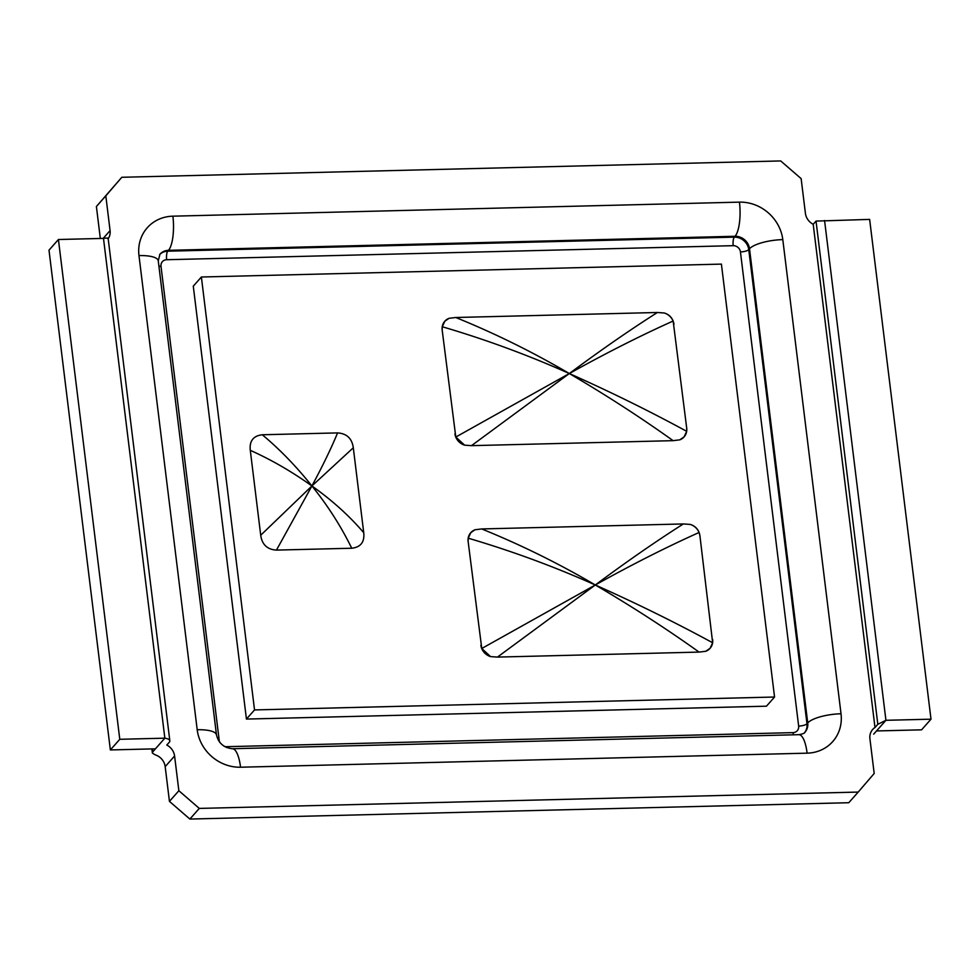 <?xml version="1.0" encoding="UTF-8"?>
<svg xmlns="http://www.w3.org/2000/svg" width="980" height="980" viewBox="0 0 980 980"><rect width="100%" height="100%" fill="white"/><g stroke="black" fill="none" stroke-linecap="round" stroke-linejoin="round"><path stroke-width="1.47" d="M189.875 819.06L169.442 801.383L165.179 766.654A13.512 12.25 -138.5 0 0 157.376 755.715C153.505 754.22 151.912 752.995 152.611 752.028L155.428 748.83L110.36 749.945L119.781 739.3L164.848 738.173C168.732 738.749 170.312 739.973 169.614 741.86L166.796 745.057A13.512 12.25 -138.5 0 1 174.587 755.997L178.862 790.738L199.295 808.414L189.875 819.06L848.778 802.718L858.198 792.073L199.295 808.414M169.859 741.015L169.614 741.86M858.198 792.073L874.185 773.49L869.922 738.761A13.512 12.25 -138.5 0 1 872.678 729.488A13.512 12.25 -138.5 0 1 874.993 727.503L877.823 724.306L885.932 720.3L931 719.185L869.64 219.398L816.034 221.088L813.204 224.285A13.512 12.25 -138.5 0 1 805.413 213.346L801.138 178.617L780.705 160.941L121.802 177.282L96.395 206.511L100.328 238.483M169.442 801.383L178.862 790.738M931 719.185L921.58 729.831L876.512 730.945L873.682 734.143M351.734 548.237C360.714 547.207 364.707 542.026 363.739 532.691C349.174 515.688 331.901 500.119 311.91 485.97C296.18 466.272 279.631 449.208 262.285 434.765L337.573 432.903C331.399 447.921 322.837 465.61 311.91 485.97L260.717 535.239L250.292 450.322C271.472 459.828 292.016 471.711 311.91 485.97C327.737 505.545 341.016 526.309 351.734 548.237L276.458 550.099L311.91 485.97L353.315 447.762C351.991 438.464 346.749 433.515 337.573 432.903M250.292 450.322C249.3 441.012 253.293 435.83 262.285 434.765M276.446 550.111C267.258 549.523 262.015 544.574 260.717 535.239M475.018 529.764L470.841 532.606L468.22 538.192C511.854 551.029 554.215 566.624 595.301 584.987L481.768 648.49L468.134 541.499A12.838 11.638 -138.5 0 1 470.755 532.691A12.838 11.638 -138.5 0 1 475.018 529.764L481.719 528.943L683.342 523.945C655.718 541.511 626.367 561.859 595.301 584.987C558.784 563.524 520.931 544.856 481.719 528.943M497.46 657.09L595.301 584.987C631.683 564.701 666.29 547.195 699.108 532.471C697.442 528.379 694.465 525.697 690.214 524.435A12.838 11.638 -138.5 0 1 699.916 535.741L712.656 642.77C675.539 622.57 636.424 603.3 595.301 584.987C631.843 606.399 666.437 628.768 699.083 652.092L497.46 657.09L490.588 656.612A12.838 11.638 -138.5 0 1 480.886 645.293M481.768 648.49L490.588 656.612M683.342 523.945L690.214 524.423M712.656 639.548A12.838 11.638 -138.5 0 1 710.047 648.356A12.838 11.638 -138.5 0 1 705.784 651.271L699.083 652.092M705.784 651.284L710.108 648.27L712.656 642.77M699.108 532.471L699.916 535.741M468.134 541.499L468.22 538.192M449.048 318.329L444.871 321.158L442.262 326.744C485.896 339.582 528.245 355.177 569.331 373.539L455.798 437.043L442.176 330.052A12.838 11.638 -138.5 0 1 444.798 321.244A12.838 11.638 -138.5 0 1 449.048 318.316L455.761 317.496L657.384 312.498C629.76 330.064 600.409 350.411 569.331 373.539C532.826 352.09 494.974 333.408 455.761 317.496M471.49 445.655L569.331 373.539C605.873 394.952 640.467 417.321 673.113 440.657L471.49 445.655L464.63 445.165A12.838 11.638 -138.5 0 1 454.928 433.846M455.798 437.043L464.63 445.165M679.826 439.836L684.15 436.823L686.686 431.323C649.581 411.122 610.454 391.853 569.331 373.539C605.714 353.253 640.32 335.748 673.15 321.024L686.698 428.101A12.838 11.638 -138.5 0 1 684.077 436.909A12.838 11.638 -138.5 0 1 679.826 439.836L673.125 440.657M657.384 312.498L664.244 312.988A12.838 11.638 -138.5 0 1 673.958 324.307M673.15 321.024C671.471 316.932 668.507 314.249 664.244 312.988M442.176 330.052L442.262 326.744M353.302 447.774L363.727 532.679M686.698 428.101L686.686 431.323M774.555 697.025L721.403 264.11L201.378 277.009L254.531 709.924L774.555 697.025L766.458 706.188L246.433 719.075L254.531 709.924M246.433 719.075L193.281 286.172L201.378 277.009M121.802 177.282L105.816 195.853L110.079 230.594A13.512 12.25 -138.5 0 1 108.192 238.74M874.993 727.503L813.204 224.285M107.825 238.655C108.682 237.969 107.224 237.895 103.488 238.397L58.42 239.512L49 250.17L110.36 749.945M96.395 206.511L105.816 195.853M58.42 239.512L119.781 739.3M152.611 752.028L152.219 748.904M155.428 748.83L164.848 738.173L103.488 238.397M165.179 766.654L174.587 755.997M876.512 730.945L885.932 720.3L824.572 220.525M804.641 732.55A13.512 12.25 41.5 0 0 806.981 723.779A6.75 1.985 -7 0 1 798.651 726.07A6.75 6.125 -138.5 0 1 793.004 732.636A6.75 2.034 -91.4 0 0 793.42 734.816M793.004 732.636L226.441 746.687A6.75 2.034 -91.4 0 0 226.576 747.581M219.79 742.448A6.75 6.125 -138.5 0 1 219.214 740.439A6.75 1.985 -7 0 1 218.405 740.439M226.441 746.687A6.75 6.125 -138.5 0 1 224.212 746.356M219.214 740.439L161.002 266.291A6.75 1.985 -7 0 1 158.919 266.217M161.002 266.291A6.75 6.125 -138.5 0 1 166.649 259.725A6.75 2.034 88.6 0 1 167.752 251.186A13.512 12.25 41.5 0 0 159.642 254.579M166.649 259.725L733.212 245.674A6.75 2.034 88.6 0 1 734.314 237.136L167.752 251.186L168.499 250.329L735.061 236.278L734.314 237.136A13.512 12.25 41.5 0 1 748.757 249.631A6.75 1.985 173 0 1 740.439 251.921L798.651 726.07M733.212 245.674A6.75 6.125 -138.5 0 1 740.439 251.921M806.981 723.779L748.757 249.631L749.516 248.773L807.728 722.922L806.981 723.779M739.447 202.137A27.011 8.146 -91.4 0 1 735.061 236.278A13.512 12.25 -138.5 0 1 749.516 248.773A27.011 7.95 -7 0 1 782.8 239.622A40.523 36.762 41.5 0 0 739.447 202.137L172.884 216.176A40.523 36.762 41.5 0 0 138.976 255.584L197.201 729.733A40.523 36.762 41.5 0 0 240.553 767.217L807.116 753.167A40.523 36.762 41.5 0 0 841.024 713.771A27.011 7.95 173 0 0 807.728 722.922A13.512 12.25 -138.5 0 1 804.972 732.195C804.886 733.126 802.865 733.959 798.908 734.682A27.011 8.146 88.6 0 1 807.116 753.167M798.908 734.682L232.346 748.732A27.011 8.146 88.6 0 1 240.553 767.217M232.346 748.732C223.832 747.777 218.54 743.183 216.482 734.963A27.011 7.95 173 0 0 197.201 729.733M216.482 734.963L158.258 260.815A27.011 7.95 173 0 0 138.976 255.584M158.258 260.815L159.961 254.2A13.512 12.25 -138.5 0 1 168.499 250.329A27.011 8.146 -91.4 0 0 172.884 216.176M841.024 713.771L782.8 239.622M103.169 238.41L110.079 230.594M816.034 221.088L877.823 724.306M151.876 748.916L152.39 753.044M108.143 238.336L169.834 740.856"/></g></svg>
